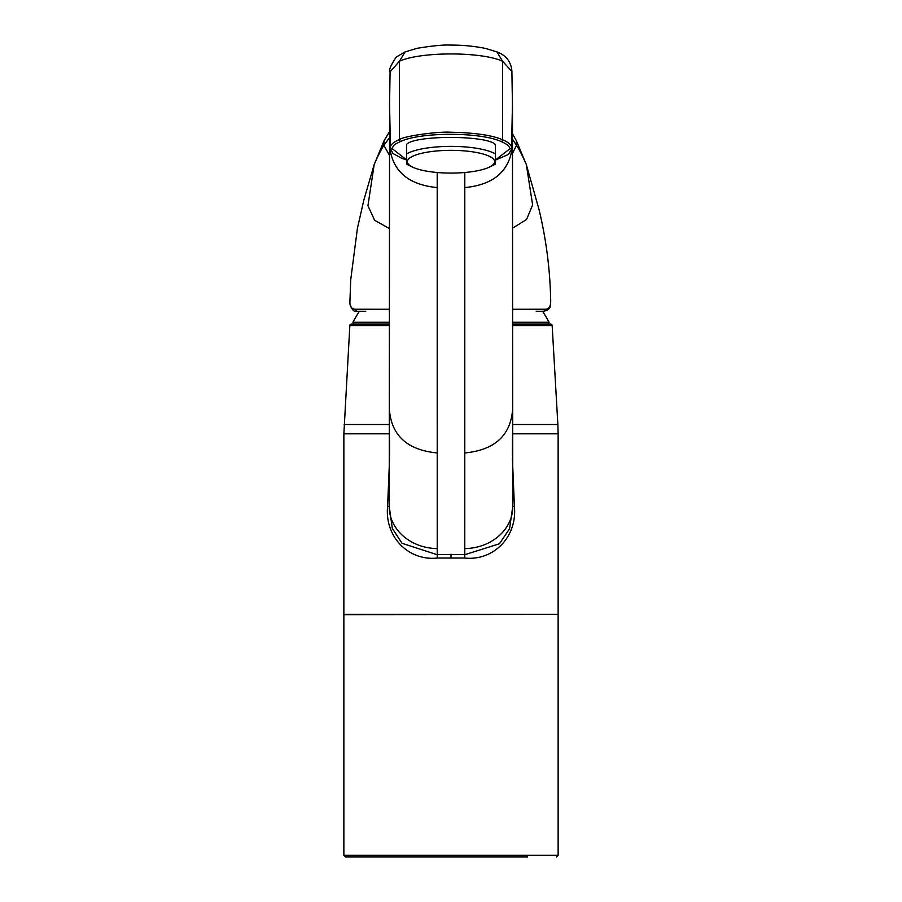 <?xml version="1.0" encoding="UTF-8"?>
<svg xmlns="http://www.w3.org/2000/svg" width="902" height="902" viewBox="0 0 902 902"><rect width="100%" height="100%" fill="white"/><g stroke="black" fill="none" stroke-linecap="round" stroke-linejoin="round"><path stroke-width="1.35" d="M558.124 614.499A1.612 1.612 0 0 0 558.135 614.33L343.865 614.33A1.612 1.612 0 0 0 343.876 614.499L558.124 614.499L343.865 614.657L343.865 855.288L345.477 856.9L527.546 856.9M512.404 458.351L514.399 506.349C517.41 536.983 493.417 561.089 464.778 558.045L437.222 558.045C408.696 561.112 384.545 536.983 387.601 506.349L389.596 458.351M512.494 324.055L550.547 324.055A1.612 1.612 0 0 1 552.159 325.577L557.864 424.515L512.516 424.515M359.357 311.28A202.138 202.138 90 0 0 352.919 322.262L353.979 324.055L389.506 324.055L351.453 324.055A1.612 1.612 0 0 0 349.841 325.577L343.865 433.828L343.865 614.33M514.399 506.349L512.753 506.529L509.551 528.775L499.426 543.782L465.229 554.572L436.771 554.572L402.044 543.297L392.302 528.38L389.247 506.529L387.601 506.349M512.776 506.924L512.81 507.86M464.801 172.507L464.778 558.045M437.222 558.045L437.199 172.507M464.801 187.582C494.07 184.752 509.968 170.76 512.483 145.594L512.764 505.909A48.516 41.582 178.9 0 1 512.764 506.123A48.516 41.582 178.9 0 1 465.105 548.596M464.823 452.951C494.07 450.109 509.957 436.106 512.483 410.951M436.895 548.596A48.516 41.582 -178.9 0 1 389.236 506.123A48.516 41.582 -178.9 0 1 389.236 505.909L389.585 101.317M389.517 410.951C392.043 436.106 407.93 450.109 437.177 452.951M437.199 187.582C407.93 184.752 392.032 170.76 389.517 145.594M512.483 437.966L512.415 455.555M512.573 496.213L512.652 500.666M389.36 500.486L389.438 496.077M389.585 455.735L389.517 437.955M550.547 324.055L548.021 324.055L549.081 322.262A202.138 202.138 -90 0 0 542.643 311.28M365.761 311.28L357.429 311.28A2.018 1.894 90 0 1 355.535 309.228L389.506 309.262M536.228 311.28L543.049 311.28A2.018 1.894 -90 0 0 544.943 309.228C548.439 309.262 550.333 307.176 550.626 302.959L550.694 300.682C550.119 269.969 546.24 239.65 539.08 209.726L526.362 164.739M374.127 164.773L363.889 199.917L357.44 228.195L350.709 279.868L349.875 302.948C350.145 307.142 352.039 309.239 355.535 309.228M389.506 155.403L383.914 145.312C380.96 149.879 377.712 156.317 374.172 164.626L367.948 205.69L374.623 220.291L389.506 228.657M512.494 153.396L516.519 145.312C519.518 149.924 522.788 156.362 526.328 164.626L532.631 204.946L526.531 219.536L512.494 228.206M526.283 164.502L516.406 140.813L516.519 145.312L512.494 139.19M384.049 140.757L383.914 145.312L389.517 137.634M512.494 309.262L544.943 309.228M389.551 109.413L389.506 107.597M512.494 146.023L512.483 104.936M512.415 101.317L512.471 103.899M389.517 104.936L389.529 103.899M390.465 149.574L389.563 104.542M511.93 144.061L512.437 104.553L511.524 149.788M512.437 104.373L511.896 71.472L502.561 61.223L502.561 139.787C508.164 142.121 511.175 144.602 511.592 147.206L511.772 142.685M390.228 142.685L390.397 146.992C390.803 144.399 393.813 141.93 399.439 139.596L399.439 61.223L405.099 51.888L396.158 57.13C390.622 65.519 388.582 70.435 390.059 71.856L399.439 61.223C420.591 51.527 481.409 51.515 502.561 61.223L496.934 51.91L485.885 48.528C470.438 45.292 456.919 45.066 450.989 45.1C443.998 44.672 432.701 45.743 417.085 48.313L405.066 51.91M390.047 73.22L390.059 71.856M390.262 148.447L390.397 146.992A1.612 1.556 12.2 0 0 392.009 148.514C394.343 144.951 392.122 145.493 400.815 141.377A1.612 1.33 -112.7 0 1 399.439 139.596C403.16 136.168 438.507 131.275 451 132.233C475.106 132.752 492.3 135.266 502.561 139.787A1.612 1.33 -67.2 0 1 501.185 141.569C506.349 143.666 509.28 146.045 509.98 148.729A1.612 1.556 -12.2 0 0 511.592 147.206L511.727 148.672M406.52 154.558L406.52 144.5C413.792 134.973 488.185 135.12 495.457 144.67L495.457 164.063A48.516 12.639 0 0 1 493.879 164.919L489.594 167.028A43.668 11.376 0 0 1 450.989 173.083A43.668 11.376 0 0 1 412.394 167.028A43.668 11.376 0 0 1 450.989 150.341A43.668 11.376 0 0 1 489.594 167.028M495.457 154.727L495.457 153.96A48.516 12.639 0 0 0 450.989 146.372A48.516 12.639 0 0 0 406.52 153.96L406.52 164.063A48.516 12.639 0 0 0 408.099 164.919L412.394 167.028M501.185 141.569C480.586 131.985 421.414 131.872 400.815 141.377M495.457 159.958L509.98 148.729M343.865 855.288L558.135 855.288L556.523 856.9M557.864 424.515L558.135 433.828L512.505 433.828M389.495 433.828L343.865 433.828M514.039 497.6L512.595 497.724M387.961 497.6L389.405 497.724M451 557.639L451 554.166M389.484 424.515L344.136 424.515M552.159 325.577L512.494 325.577M389.506 325.577L349.841 325.577M512.494 322.262L549.081 322.262M352.919 322.262L389.506 322.262M374.195 164.536L384.026 140.836L389.517 131.669M550.694 300.682L550.626 303.173A2.018 1.827 -175.3 0 0 550.626 302.959M406.52 159.789L392.009 148.514M558.135 614.657L558.135 855.288M558.135 433.828L558.135 614.33M512.81 508.277L512.764 506.123M389.236 506.123L389.19 508.288M516.418 140.813L512.483 133.733M357.429 311.28C354.046 312.419 351.532 309.713 349.875 303.173L349.807 300.704M550.626 303.173C550.998 307.909 548.472 310.604 543.049 311.28M512.494 106.109L512.392 97.901M389.608 97.901L389.506 106.109M390.07 144.061L389.563 104.553M511.941 71.472C511.118 61.798 506.112 55.27 496.934 51.899M389.563 104.35L390.081 72.07M390.284 148.356L393.001 153.52L401.841 158.357L406.52 159.913M495.457 160.082L507.578 154.84L509.021 153.69L511.705 148.571"/></g></svg>
